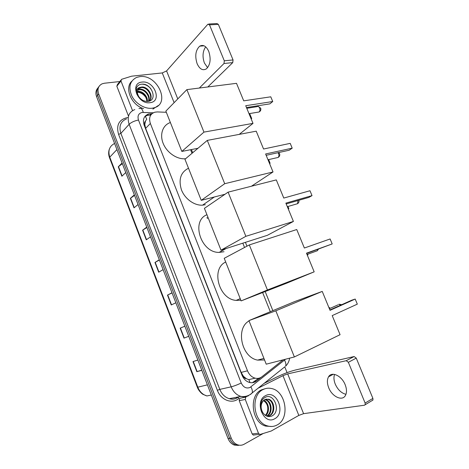 <?xml version="1.0" encoding="UTF-8"?>
<svg xmlns="http://www.w3.org/2000/svg" width="469" height="469" viewBox="0 0 469 469"><rect width="100%" height="100%" fill="white"/><g stroke="black" fill="none" stroke-linecap="round" stroke-linejoin="round"><path stroke-width="0.7" d="M166.331 112.296L157.367 111.927L154.758 112.208C150.068 114.008 148.603 117.76 150.361 123.476L247.497 370.803C249.145 374.708 251.683 377.158 255.113 378.166C257.639 378.764 259.914 378.29 261.937 376.742L283.141 359.834M246.442 378.741L243.358 376.244C244.032 377.774 245.058 378.612 246.442 378.741L248.957 379.749L249.977 382.575M145.202 116.072L146.727 119.19L145.472 121.154C144.516 121.952 144.288 123.071 144.78 124.508L143.96 124.648M144.78 124.508L145.472 121.154M144.851 124.678L145.625 128.371L241.154 372.409L243.282 376.05M270.308 311.703L262.622 292.539M244.548 247.474L242.819 243.171M223.596 195.233L223.373 194.682M151.903 113.75L148.521 114.026C143.883 115.837 142.429 119.56 144.159 125.194L242.022 375.2C243.634 379.04 246.137 381.467 249.526 382.47C252.064 383.079 254.356 382.604 256.402 381.045L261.198 377.264M144.733 116.658L147.278 115.351L150.772 115.075M263.238 433.485L244.126 444.243C242.027 445.392 239.829 445.568 237.543 444.776C234.688 443.668 232.583 441.44 231.229 438.11L98.672 93.935C97.153 89.174 98.297 85.804 102.095 83.828L104.411 83.23L119.794 81.547M284.9 367.198L287.069 372.632M238.487 445.409L234.295 445.069C231.452 443.961 229.364 441.757 228.016 438.451L96.585 96.667L97.622 95.307C96.403 91.824 96.819 88.958 98.871 86.701C96.819 88.958 96.403 91.824 97.622 95.307L229.617 438.281L97.622 95.307L98.672 93.935M240.116 445.263L235.913 444.923C233.064 443.815 230.965 441.599 229.617 438.281C230.965 441.599 233.064 443.815 235.913 444.923L240.116 445.263M258.718 378.26L252.398 382.698M201.746 370.129L196.857 371.688L201.811 370.287M197.871 360.057L192.982 361.576L196.857 371.688M188.737 336.296L183.989 338.131L188.743 336.32M184.862 326.231L180.155 328.142L183.989 338.131M184.856 326.213L180.155 328.142M172.059 292.926L167.486 295.107L171.267 304.973L175.84 302.769M172 292.779L167.486 295.107M122.345 163.652L118.276 166.817L121.887 176.233L125.756 172.522M122.092 163.001L118.276 166.817M134.55 195.397L130.364 198.328L134.017 207.849L138.056 204.502M134.351 194.864L130.364 198.328M146.908 227.518L142.588 230.203L146.287 239.841L150.496 236.863M146.75 227.113L142.588 230.203M159.407 260.025L154.963 262.464L158.704 272.213L163.095 269.616M159.302 259.75L154.963 262.464M96.585 96.667C95.371 93.202 95.787 90.341 97.828 88.084M152.314 108.192C145.068 109.283 135.787 103.854 131.865 96.069C128.195 87.211 129.778 80.99 136.608 77.403L139.868 76.617C157.15 74.002 170.845 103.397 154.283 107.753L152.314 108.192M143.62 108.691C131.467 105.103 124.179 88.108 131.766 81.231M142.025 82.087C154.143 80.222 162.573 101.445 150.139 102.67C137.863 104.88 129.28 82.937 142.025 82.087M147.858 101.415C158.346 100.442 151.481 83.06 141.925 84.168C139.264 84.356 137.446 85.581 136.473 87.855C135.764 90.066 136.028 92.452 137.265 94.996C135.67 90.669 136.643 88.125 140.19 87.375C136.977 89.303 136.491 92.364 138.73 96.555C141.122 99.938 144.165 101.556 147.858 101.415M149.4 100.788C153.439 96.297 147.137 86.812 141.263 87.568L138.326 88.846M148.878 101.228C154.618 97.429 148.257 86.202 141.72 87.029L140.19 87.375M148.374 101.339C150.496 96.479 144.528 89.057 139.422 89.714L137.616 90.189M148.644 101.286C151.282 96.491 145.202 88.489 139.879 89.18L137.757 89.825M146.897 101.451C146.135 95.565 143.039 92.364 137.599 91.836L137.317 91.865M147.319 101.451C148.093 96.514 142.553 90.793 138.056 91.308L137.347 91.408M136.28 92.211C140.436 92.053 143.807 94.081 146.392 98.297M158.293 105.519L152.912 109.095M150.772 88.641C148.134 85.727 145.167 84.238 141.861 84.174M207.615 67.665L204.402 63.01C202.245 56.679 202.672 51.285 205.686 46.841M208.752 51.391C206.243 46.085 203.235 44.344 199.735 46.155C195.573 50.142 194.705 55.999 197.132 63.725C199.653 69.131 202.714 70.854 206.319 68.902C210.352 64.921 211.167 59.082 208.752 51.391M132.539 110.608L120.984 81.008L116.845 86.22L117.408 84.561L120.879 80.176M128.389 115.872L116.845 86.22M208.811 24.007L216.93 23.567L218.355 24.365L209.508 24.851L207.867 24.236L166.589 70.925L162.262 72.935L131.631 76.177L121.547 79.331L120.984 81.008M233.052 59.938L232.747 62.612L224.006 63.497L224.299 60.8L233.052 59.938L218.355 24.365M207.808 86.964L232.747 62.612M224.299 60.8L209.508 24.851M224.006 63.497L199.337 88.037M185.63 158.721C177.294 159.689 167.099 152.923 163.288 143.707C159.396 134.509 162.731 124.971 170.394 122.538M245.727 105.718L272.741 101.527L270.771 96.813L243.722 100.841L236.505 83.33L186.873 89.62L203.956 132.111L253.002 123.376L245.727 105.718M246.483 107.548L269.851 103.866L272.741 101.527M253.002 123.376L239.219 134.38M203.956 132.111L181.849 151.428L197.965 148.28M181.849 151.428L165.856 111.112L186.873 89.62M249.215 114.178L249.836 114.073L251.572 118.17L251.701 118.587L251.073 118.698M251.196 118.997L251.701 118.587L249.836 114.073M205.34 204.719L202.579 205.158C194.336 205.733 184.815 198.868 181.397 189.711C178.361 179.375 180.729 172.217 188.515 168.236M265.612 153.973L292.205 148.157L290.205 143.362L263.566 149.013L256.221 131.179L207.286 140.395L224.71 183.707L273.022 171.959L265.612 153.973M266.158 155.309L289.174 150.232L292.205 148.157M273.022 171.959L251.448 186.216M224.71 183.707L201.242 200.339L225.02 194.26M201.242 200.339L184.962 159.284L207.286 140.395M269.587 163.622L270.109 163.265L269.499 163.405M268.643 159.601L270.109 163.265L268.602 159.607M224.006 251.73L219.123 252.404C200.879 252.885 190.736 220.817 206.946 214.726M285.861 203.124L312.02 195.62L309.98 190.742L283.78 198.065L276.294 179.903L228.104 192.155L245.862 236.317L293.406 221.438L285.861 203.124M286.196 203.933L308.837 197.42L312.02 195.62M293.406 221.438L267.377 235.309L220.999 250.153L204.414 208.342L228.104 192.155M245.862 236.317L220.999 250.153M288.288 209.01L288.834 208.699L288.23 208.875M287.972 206.489L288.834 208.699L287.931 206.501M240.843 300.207L236.124 300.394C218.777 299.322 210.692 268.673 225.706 262.024M306.486 253.178L332.187 243.933L330.112 238.967L304.363 248.025L296.742 229.529L249.326 244.924L267.436 289.965L314.171 271.838L306.486 253.178M306.597 253.453L332.187 243.933M314.171 271.838L286.799 283.141L241.119 300.899L224.229 258.302L249.326 244.924M267.436 289.965L241.119 300.899M307.306 255.171L307.881 254.907L307.289 255.124M307.652 254.245L307.881 254.907L307.611 254.257M264.539 359.958L257.628 360.104C241.471 357.46 235.338 328.253 249.068 320.943M332.204 315.602L357.319 304.141L355.197 299.058L330.035 310.331L322.238 291.407L275.825 310.812L294.374 356.95L340.072 334.69L332.204 315.602M294.374 356.95L266.216 364.179L248.933 320.603L294.339 301.702L322.238 291.407M248.933 320.603L275.825 310.812M355.197 299.058L351.68 300.23L329.889 309.98M329.009 307.846L329.596 307.588L328.986 307.793M329.947 308.444L329.596 307.588L329.983 308.426M345.952 394.318C341.362 393.145 337.791 389.733 335.241 384.088C333.799 380.394 333.576 377.17 334.579 374.409M345.161 384.709C341.702 375.669 331.601 371.085 328.54 376.83C326.957 379.685 327.01 383.308 328.687 387.699C332.011 396.598 342.27 401.57 345.424 395.473C346.913 392.623 346.826 389.036 345.161 384.709M253.993 435.05L253.225 435.039L252.158 433.931L258.466 433.239L245.287 399.482L239.202 400.632L239.682 398.304L245.774 397.12L245.287 399.482M252.158 433.931L239.202 400.632M264.205 383.331L276.681 377.076C283.329 373.875 289.537 371.53 295.312 370.041L354.118 356.534L356.252 358.111L348.356 362.303L346.216 360.696L287.685 373.887L282.977 375.663L258.185 388.156M258.466 433.239L259.55 434.364L260.324 434.376L271.258 430.999L298.823 415.411L303.59 413.664L364.519 405.204L365.181 404.735L365.128 403.07L372.902 398.398L356.252 358.111M372.902 398.398L372.949 400.051L372.28 400.52M365.128 403.07L348.356 362.303M246.618 396.446L245.774 397.12M277.179 424.937C274.125 426.614 270.877 426.931 267.43 425.887C253.154 422.217 250.247 394.968 263.209 389.493C265.905 388.156 268.731 387.845 271.686 388.561C285.955 391.252 290.299 418.383 277.179 424.937M271.844 426.485L265.712 426.104C251.472 422.446 248.593 395.291 261.532 389.833L265.425 388.625M265.63 395.631C276.716 389.241 286.16 413.019 274.74 418.741C263.519 425.641 253.864 400.954 265.63 395.631M271.786 416.044C281.564 411.647 273.984 392.447 265.319 397.307C262.892 398.515 261.333 400.749 260.641 404.014C260.148 407.028 260.576 409.929 261.925 412.714C259.932 407.35 260.442 403.322 263.443 400.62C260.606 404.102 260.389 408.1 262.787 412.609C265.319 416.185 268.321 417.328 271.786 416.044M267.512 416.355L269.048 415.804C275.303 412.949 273.902 400.673 267.846 399.307L265.917 399.119M267.541 416.366L269.722 415.704C275.983 412.849 274.576 400.555 268.52 399.183L264.797 399.565L263.443 400.62M266.632 416.044C272.641 412.931 271.076 401.124 265.184 399.787L264.639 399.652M266.908 416.155L267.031 416.091C273.275 413.253 271.891 401.024 265.847 399.664L264.95 399.482M263.449 400.614C267.406 403.246 268.649 407.239 267.172 412.597L265.472 415.417M265.706 415.563C270.437 411.723 268.714 402.062 263.736 400.327M243.358 376.244L242.643 376.578M145.625 128.371L150.361 123.476M241.154 372.409L247.497 370.803M153.287 112.789L142.136 112.443C138.507 113.387 137.288 115.919 138.484 120.041L241.242 383.015C243.352 387.312 246.26 388.807 249.954 387.5L285.568 359.213M248.582 395.689C246.143 396.897 243.563 397.126 240.849 396.387C236.47 394.992 233.245 391.803 231.176 386.831L129.139 124.308C126.894 116.974 128.782 112.068 134.808 109.576M241.242 383.015C237.396 384.82 234.043 386.093 231.176 386.831L219.803 389.387C221.808 394.236 224.962 397.331 229.259 398.685C232.436 399.688 235.479 399.16 238.375 397.114L238.68 398.597C231.991 404.307 220.899 400.133 217.364 390.314L118.598 134.415L120.867 133.384L129.139 124.308C131.343 122.257 134.462 120.832 138.484 120.041M250.487 394.458L252.158 392.981C252.668 391.369 252.258 389.334 250.915 386.89M118.598 134.415C116.06 125.37 118.809 119.8 126.847 117.707L127.65 117.613M126.501 118.897C120.568 121.395 118.692 126.225 120.867 133.384L219.803 389.387L217.364 390.314M231.229 438.11L228.016 438.451M284.894 366.758L250.188 394.517C247.351 396.299 244.238 396.926 240.849 396.387L229.259 398.685C231.926 399.4 234.465 399.166 236.874 397.982M289.613 358.175C289.144 361.341 287.814 364.008 285.615 366.183C286.196 364.571 285.844 362.596 284.572 360.256M143.256 112.384C142.4 109.13 141.128 107.841 139.451 108.509L138.971 108.538M192.612 152.489L191.44 149.552M236.675 398.081L236.37 397.272M149.939 115.046L151.188 113.721M254.696 381.426L256.402 381.045M114.583 143.461C109.394 146.152 107.788 150.719 109.769 157.156L109.541 157.789L197.308 387.206L197.795 387.189C199.706 391.814 202.76 394.74 206.958 395.953L203.065 394.388C202.661 394.353 198.838 391.404 197.32 387.23M116.933 149.57L109.769 157.156L197.795 387.189L207.409 384.85M206.993 217.428L207.433 218.536M158.95 272.067L155.21 262.318M146.521 239.677L142.828 230.044M134.24 207.661L130.593 198.147M122.104 176.022L118.499 166.624M171.525 304.85L167.738 294.978M184.253 338.026L180.418 328.036M197.132 371.606L193.257 361.493M177.774 98.918L166.589 70.925M174.116 102.664L162.262 72.935M257.751 112.214L259.093 111.985C260.025 111.018 260.213 109.687 259.644 108.005C258.9 106.504 257.997 106.07 256.948 106.692L246.794 108.304M276.739 157.766L278.158 157.443C278.985 156.511 279.131 155.268 278.592 153.715L277.97 152.701M296.091 204.121L297.557 203.693L297.985 200.539M315.819 251.29L317.284 250.763L317.789 249.426M340.934 305.038L338.724 304.317M303.59 413.664L287.685 373.887M298.823 415.411L282.977 375.663M346.216 360.696L354.118 356.534M248.64 379.667L255.113 378.166M147.278 115.351L148.521 114.026M237.543 444.776L234.295 445.069M272.852 310.642L265.184 291.542M246.964 246.184L245.422 242.338M191.968 153.216L190.578 149.722M109.512 157.719C108.38 154.594 108.368 151.634 109.476 148.843M206.958 395.953L211.314 395.015M138.631 89.427L138.173 89.96M140.471 87.269L140.008 87.814M154.283 107.753L153.07 109.048M204.097 45.81L199.735 46.155M249.004 113.662L259.081 111.997C260.653 111.1 261.186 109.816 260.682 108.134L258.149 106.445M214.339 196.992L202.579 205.158M267.992 159.747L278.158 157.443C279.588 156.523 280.063 155.28 279.583 153.715L278.668 152.548M226.181 248.494L219.123 252.404M287.327 206.677L297.557 203.693C298.782 202.819 299.228 201.688 298.882 200.281M240.234 298.665L236.124 300.394M307.019 254.474L317.284 250.763L318.439 249.191M263.924 358.404L257.628 360.104M341.672 304.709L339.333 304.24M329.361 308.708L337.991 304.862M333.324 374.262L328.54 376.83M365.181 404.735L372.949 400.051M259.55 434.364L253.225 435.039M267.43 425.887L265.712 426.104M268.52 399.183L267.846 399.307M265.847 399.664L265.184 399.787"/></g></svg>
